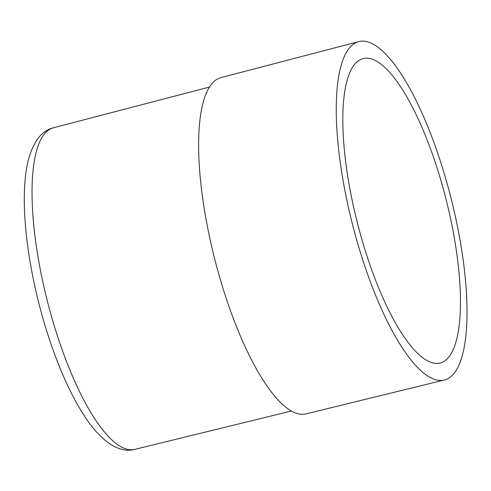 <?xml version="1.0" encoding="UTF-8"?>
<svg xmlns="http://www.w3.org/2000/svg" width="491" height="491" viewBox="0 0 491 491"><rect width="100%" height="100%" fill="white"/><g stroke="black" fill="none" stroke-linecap="round" stroke-linejoin="round"><path stroke-width="0.74" d="M434.603 363.266A157.01 45.872 -104.2 0 1 354.975 213.039A157.01 45.872 -104.2 0 1 363.113 58.582A157.01 45.872 -104.2 0 1 368.673 58.312A157.01 45.872 -104.2 0 1 448.326 208.632A157.01 45.872 -104.2 0 1 440.114 363.009A157.01 45.872 -104.2 0 1 434.603 363.266M455.789 218.403A174.526 50.984 -104.2 0 1 444.324 380.009A174.526 50.984 -104.2 0 1 347.493 203.176A174.526 50.984 75.8 0 1 358.731 41.625A174.526 50.984 75.8 0 1 455.789 218.403M358.731 41.625L220.968 77.584A173.44 50.671 75.8 0 0 209.792 238.135A173.44 50.671 75.8 0 0 306.028 413.876L444.324 380.009M291.396 411.016L134.737 449.375A165.854 48.456 -104.2 0 1 42.711 281.325A165.854 48.456 -104.2 0 1 53.396 127.795L209.454 87.054M134.737 449.375C118.687 453.801 98.863 440.746 80.524 409.746C61.909 379.058 44.589 331.695 34.45 284.492C23.23 232.366 21.131 185.089 29 157.642C34.192 140.377 42.324 130.428 53.396 127.795"/></g></svg>
